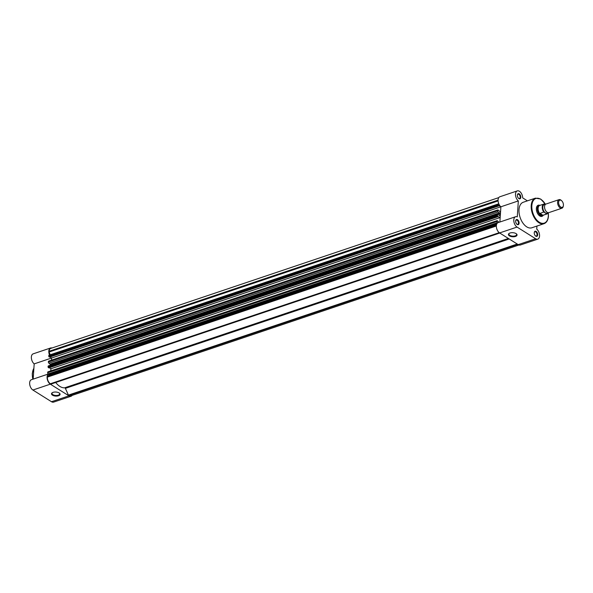 <?xml version="1.0" encoding="UTF-8"?>
<svg xmlns="http://www.w3.org/2000/svg" width="593" height="593" viewBox="0 0 593 593"><rect width="100%" height="100%" fill="white"/><g stroke="black" fill="none" stroke-linecap="round" stroke-linejoin="round"><path stroke-width="0.89" d="M559.014 199.656L545.975 204.044A4.522 2.624 71.4 0 0 544.611 207.824A4.522 2.624 71.4 0 0 547.154 212.301A4.522 2.624 71.4 0 0 548.859 212.613L561.897 208.225A4.522 2.624 -108.6 0 1 560.192 207.913A4.522 2.624 -108.6 0 1 557.65 203.436A4.522 2.624 -108.6 0 1 559.014 199.656A4.522 2.624 -108.6 0 1 560.719 199.96A4.522 2.624 -108.6 0 1 561.215 200.338L561.653 200.731A3.788 2.194 71.4 0 0 561.237 200.419A3.788 2.194 71.4 0 0 558.621 202.243A3.788 2.194 71.4 0 0 560.8 207.076A3.788 2.194 71.4 0 0 563.35 205.764A3.788 2.194 71.4 0 0 561.653 200.731M545.197 204.607A4.522 2.624 71.4 0 0 542.803 207.646A4.522 2.624 71.4 0 0 545.404 212.887A4.522 2.624 71.4 0 0 547.895 212.628M540.03 205.326L539.704 205.319A5.426 3.15 71.4 0 0 539.059 205.415A5.426 3.15 71.4 0 0 537.421 209.952A5.426 3.15 71.4 0 0 540.468 215.326L539.749 213.495L543.744 212.064A5.196 3.017 -108.6 0 1 543.877 204.036A5.196 3.017 -108.6 0 1 544.285 203.948L544.685 204.074A5.018 2.913 71.4 0 0 542.499 206.92A5.018 2.913 71.4 0 0 544.152 212.183L543.744 212.064M548.421 212.687A5.196 3.017 -108.6 0 1 547.191 213.888A5.196 3.017 -108.6 0 1 546.783 213.969L544.152 212.183M545.315 204.466L544.285 203.948L539.741 205.43A5.196 3.017 71.4 0 0 538.096 208.751A5.196 3.017 71.4 0 0 539.786 213.695M546.783 213.969L542.677 215.341L540.468 215.326A5.426 3.15 71.4 0 0 542.521 215.696A5.426 3.15 71.4 0 0 543.092 215.385L543.351 215.177M542.677 215.341L539.749 213.495M542.943 215.259L539.904 213.354M542.447 215.37A5.196 3.017 71.4 0 0 543.055 215.281L547.191 213.888L548.466 212.687M563.35 205.764L563.239 206.349A4.522 2.624 -108.6 0 1 561.897 208.225M50.561 365.155A16.27 9.444 -108.6 0 1 50.613 364.688L499.877 213.465A16.27 9.444 -108.6 0 0 499.795 214.414A16.27 9.444 -108.6 0 0 499.751 215.4L497.987 214.725A0.904 0.526 71.4 0 0 497.638 214.666A0.904 0.526 71.4 0 0 497.357 215.163L497.579 216.356L500.181 217.52L499.884 222.027L500.892 206.787L500.544 212.035L498.001 209.952L497.646 210.789A0.904 0.526 71.4 0 0 498.164 211.946L499.877 213.465M518.971 244.991L70.923 395.805A5.196 3.017 -108.6 0 1 68.958 395.449L517.8 244.375M68.958 395.449L68.41 395.101L517.244 244.027M68.41 395.101L65.378 388.363L509.209 238.972M55.72 382.492A16.27 9.444 71.4 0 0 64.719 387.8A0.904 0.526 -108.6 0 1 65.378 388.363M496.408 225.229L47.425 376.355L47.373 377.118A5.196 3.017 -108.6 0 0 50.361 383.76L50.916 384.108L499.758 233.034M47.425 376.355L49.1 375.184L48.189 373.901A0.904 0.526 -108.6 0 1 47.67 372.745L496.934 221.523A0.904 0.526 71.4 0 0 497.453 222.679L48.189 373.901M499.084 222.293L497.29 220.692L496.934 221.523M496.978 220.907L47.707 372.13L47.67 372.745M49.286 367.719L50.916 368.742L50.768 370.899L50.916 368.742L500.181 217.52M497.579 216.356L48.307 367.578L48.796 367.882L498.061 216.66M497.357 215.163L48.092 366.385L48.048 367L497.319 215.778M498.164 211.946L48.9 363.168L50.613 364.688M497.69 210.174L48.418 361.396L48.381 362.012L497.646 210.789M50.005 356.986L51.628 358.002L500.892 206.787A5.648 3.276 -108.6 0 1 498.105 201.168A5.648 3.276 -108.6 0 1 499.847 196.765L517.289 190.894A5.648 3.276 71.4 0 0 515.547 195.297A5.648 3.276 71.4 0 0 518.334 200.916L517.274 216.89A5.648 3.276 71.4 0 0 515.576 216.741A5.648 3.276 71.4 0 0 513.872 221.463A5.648 3.276 71.4 0 0 517.044 227.067L535.642 238.757A5.648 3.276 71.4 0 0 537.777 239.142A5.648 3.276 71.4 0 0 539.548 236.036A5.648 3.276 71.4 0 0 536.732 229.12L536.932 226.066M51.628 358.002L51.487 360.166L51.628 358.009L34.186 363.88A5.648 3.276 -108.6 0 1 31.37 356.964A5.648 3.276 -108.6 0 1 33.141 353.858L50.583 347.987A5.648 3.276 71.4 0 0 48.804 351.093A5.648 3.276 71.4 0 0 49.508 355.007M498.935 204.14L498.698 203.992A0.904 0.526 71.4 0 0 498.357 203.933A0.904 0.526 71.4 0 0 498.068 204.429L498.29 205.623L49.019 356.845L49.508 357.149L498.78 205.927L498.809 205.467L500.87 206.772M498.29 205.623L498.78 205.927M498.068 204.429L48.804 355.652L48.759 356.267L498.031 205.045M498.78 197.602L50.724 348.417A5.196 3.017 -108.6 0 0 49.093 351.278L49.041 352.042L498.083 200.901M49.041 352.042L50.264 354.755M48.307 367.578L48.048 367M48.092 366.385A0.904 0.526 -108.6 0 1 48.374 365.888L497.638 214.666M48.9 363.168A0.904 0.526 -108.6 0 1 48.381 362.012M49.019 356.845L48.759 356.267M48.804 355.652A0.904 0.526 -108.6 0 1 49.086 355.155L498.357 203.933M58.522 395.768A4.292 2.024 3.8 0 1 52.91 395.405A4.292 2.024 3.8 0 1 52.251 392.736A4.292 2.024 3.8 0 1 53.081 392.351A4.292 2.024 3.8 0 1 59.493 393.218A4.292 2.024 3.8 0 1 58.522 395.768M52.473 392.61A3.84 1.809 -176.2 0 0 51.991 393.404A3.84 1.809 -176.2 0 0 54.133 395.197A3.84 1.809 -176.2 0 0 58.262 395.19A3.84 1.809 -176.2 0 0 59.663 393.915A3.84 1.809 -176.2 0 0 59.293 393.063M48.426 374.05A5.648 3.276 71.4 0 0 47.092 376.94A5.648 3.276 71.4 0 0 50.338 384.16L68.936 395.85A5.648 3.276 71.4 0 0 71.071 396.235A5.648 3.276 71.4 0 0 72.138 395.398M71.071 396.235L53.629 402.106A5.648 3.276 -108.6 0 1 51.495 401.72L32.897 390.031A5.648 3.276 -108.6 0 1 29.65 382.811A5.648 3.276 -108.6 0 1 31.422 379.705L48.352 374.005M51.947 348.009A5.648 3.276 71.4 0 0 50.583 347.987M34.186 363.88L33.171 379.12M519.09 223.176A2.713 1.571 -108.6 0 1 516.918 224.258A2.713 1.571 -108.6 0 1 515.658 221.019A2.713 1.571 -108.6 0 1 515.71 220.655A2.713 1.571 -108.6 0 1 517.674 219.803A2.713 1.571 -108.6 0 1 519.09 223.176M516.777 224.124A2.261 1.312 71.4 0 0 517.748 224.354A2.261 1.312 71.4 0 0 518.46 223.116A2.261 1.312 71.4 0 0 517.8 220.863A2.261 1.312 71.4 0 0 516.303 220.07A2.261 1.312 71.4 0 0 515.673 220.848M520.81 197.328A2.713 1.571 -108.6 0 1 518.638 198.41A2.713 1.571 -108.6 0 1 517.378 195.171A2.713 1.571 -108.6 0 1 517.422 194.808A2.713 1.571 -108.6 0 1 519.386 193.955A2.713 1.571 -108.6 0 1 520.81 197.328M518.497 198.277A2.261 1.312 71.4 0 0 519.468 198.507A2.261 1.312 71.4 0 0 520.172 197.269A2.261 1.312 71.4 0 0 519.52 195.015A2.261 1.312 71.4 0 0 518.023 194.23A2.261 1.312 71.4 0 0 517.392 195.001M537.688 234.865A2.713 1.571 -108.6 0 1 535.516 235.947A2.713 1.571 -108.6 0 1 534.256 232.708A2.713 1.571 -108.6 0 1 534.308 232.337A2.713 1.571 -108.6 0 1 536.272 231.492A2.713 1.571 -108.6 0 1 537.688 234.865M535.375 235.814A2.261 1.312 71.4 0 0 536.346 236.044A2.261 1.312 71.4 0 0 537.058 234.806A2.261 1.312 71.4 0 0 536.398 232.552A2.261 1.312 71.4 0 0 534.908 231.759A2.261 1.312 71.4 0 0 534.271 232.53M510.002 233.012A4.321 2.038 3.8 0 1 516.459 233.887A4.321 2.038 3.8 0 1 515.48 236.451A4.321 2.038 3.8 0 1 509.832 236.088A4.321 2.038 3.8 0 1 509.165 233.397A4.321 2.038 3.8 0 1 510.002 233.012M509.387 233.271A3.869 1.823 -176.2 0 0 508.905 234.072A3.869 1.823 -176.2 0 0 511.062 235.888A3.869 1.823 -176.2 0 0 515.221 235.873A3.869 1.823 -176.2 0 0 516.629 234.591A3.869 1.823 -176.2 0 0 516.258 233.731M543.21 215.289A5.878 3.41 -108.6 0 1 539.104 215.474A5.878 3.41 -108.6 0 1 536.369 208.454A5.878 3.41 -108.6 0 1 536.472 207.661A5.878 3.41 -108.6 0 1 539.852 205.326M538.963 215.348A5.426 3.15 71.4 0 0 541.468 216.052L542.521 215.696M537.777 239.142L520.335 245.013A5.648 3.276 -108.6 0 1 518.2 244.627L499.602 232.938A5.648 3.276 -108.6 0 1 496.43 227.334A5.648 3.276 -108.6 0 1 498.135 222.612L515.576 216.741M535.442 198.144L523.234 202.257A13.469 7.813 71.4 0 0 519.008 209.663A13.469 7.813 71.4 0 0 522.922 223.087A13.469 7.813 71.4 0 0 531.832 227.779L544.04 223.672A13.469 7.813 -108.6 0 1 535.131 218.98A13.469 7.813 -108.6 0 1 531.217 205.549A13.469 7.813 -108.6 0 1 535.442 198.144L540.697 199.048L545.501 204.303M517.289 190.894A5.648 3.276 71.4 0 1 522.685 197.884L527.399 200.849M539.059 205.415L538.014 205.771A5.426 3.15 71.4 0 0 536.443 207.846M500.892 206.787L518.334 200.916M546.657 213.754A5.018 2.913 71.4 0 0 548.369 212.687M64.719 387.8L508.394 238.46M50.361 383.76L499.232 232.671M47.373 377.118L496.348 226M49.1 375.184L496.549 224.577M48.945 374.376L496.978 223.576M499.291 215.548L499.751 215.4M50.353 364.08L499.625 212.857M49.093 351.278L498.061 200.152M33.89 368.335A13.469 7.813 71.4 0 0 32.415 373.442A13.469 7.813 71.4 0 0 32.934 379.194M50.338 384.16L32.897 390.031M51.495 401.72L68.936 395.85M32.837 379.231A13.016 7.553 -108.6 0 1 32.356 373.738M545.427 204.363A13.016 7.553 71.4 0 0 536.954 198.24A13.016 7.553 71.4 0 0 531.847 205.615A13.016 7.553 71.4 0 0 539.333 222.242A13.016 7.553 71.4 0 0 548.332 215.971A13.016 7.553 71.4 0 0 548.266 213.02M518.2 244.627L535.642 238.757M517.044 227.067L499.602 232.938M497.119 220.663L47.848 371.885M497.831 209.922L48.567 361.144M33.897 368.209L32.252 373.597L32.756 379.261M548.347 212.894L548.436 216.119C548.11 220.122 546.65 222.634 544.04 223.672"/></g></svg>
